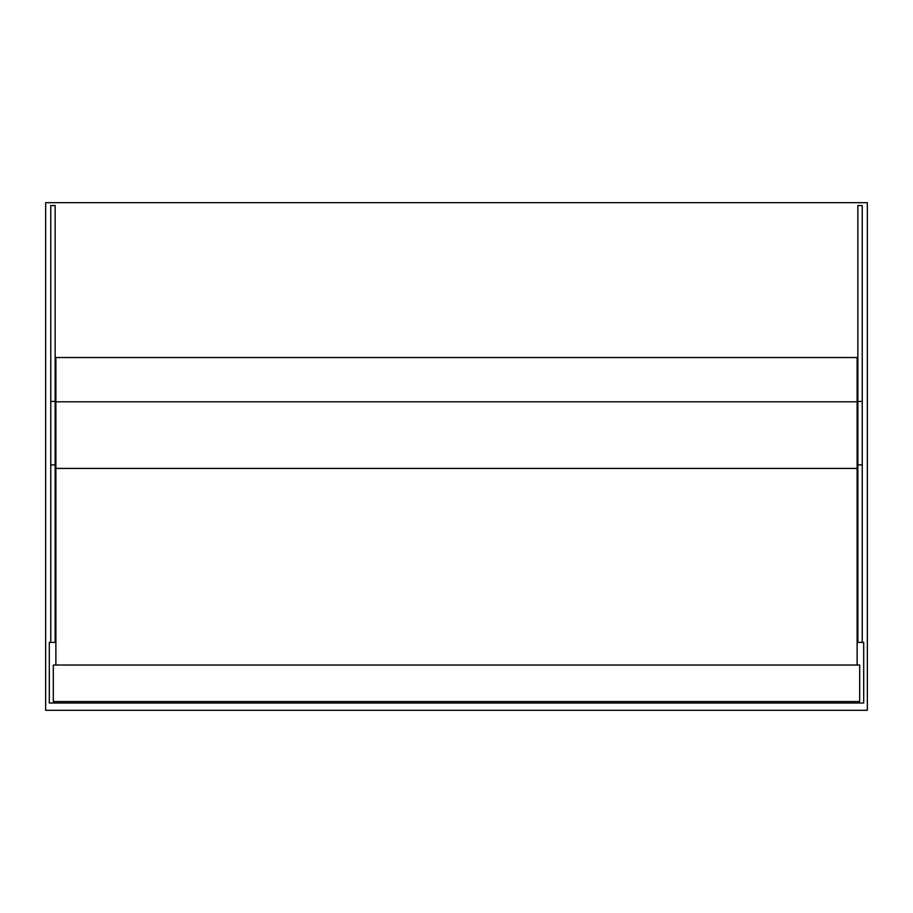 <?xml version="1.0" encoding="UTF-8"?>
<svg xmlns="http://www.w3.org/2000/svg" width="913" height="913" viewBox="0 0 913 913"><rect width="100%" height="100%" fill="white"/><g stroke="black" fill="none" stroke-linecap="round" stroke-linejoin="round"><path stroke-width="1.37" d="M867.35 202.686L45.65 202.686L45.65 710.314L867.35 710.314L867.35 202.686M55.876 642.387L49.302 642.387L49.302 703.01L863.698 703.01L863.698 642.387L857.124 642.387M50.763 642.387L50.763 205.505L55.145 205.573L55.145 642.387M862.237 642.387L862.237 205.505L857.855 205.573L857.855 642.387M53.319 701.549L859.681 701.549L859.681 665.029L53.319 665.029L53.319 701.549M857.124 665.029L857.124 357.531L55.876 357.531L55.876 665.029M50.763 464.9L55.145 464.9M50.763 401.423L55.145 401.423M862.237 464.9L857.855 464.9M862.237 401.423L857.855 401.423M857.124 401.788L55.876 401.788M857.124 468.415L55.876 468.415M50.763 205.505L55.145 205.505M857.855 205.505L862.237 205.505"/></g></svg>
